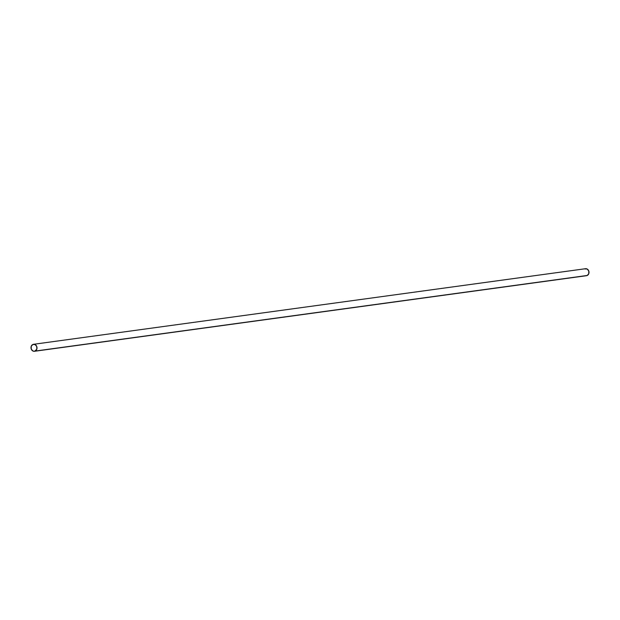 <?xml version="1.0" encoding="UTF-8"?>
<svg xmlns="http://www.w3.org/2000/svg" width="620" height="620" viewBox="0 0 620 620"><rect width="100%" height="100%" fill="white"/><g stroke="black" fill="none" stroke-linecap="round" stroke-linejoin="round"><path stroke-width="0.93" d="M34.48 351.284L586.474 275.699A3.526 2.991 -97.8 0 0 587.233 275.466L35.247 351.06A3.526 2.991 82.2 0 1 34.48 351.284A3.526 2.991 82.2 0 1 31.124 348.657A3.526 2.991 82.2 0 1 32.767 344.534A3.526 2.991 82.2 0 1 33.526 344.301A3.526 2.991 82.2 0 1 36.882 346.929A3.526 2.991 82.2 0 1 35.247 351.06L586.675 275.66M584.753 268.94L587.055 268.971L588.736 270.894L588.806 273.591L587.233 275.466A3.526 2.991 -97.8 0 0 588.876 271.343A3.526 2.991 -97.8 0 0 585.52 268.716L33.526 344.301M32.767 344.534L35.061 344.565L36.743 346.487L36.82 349.176L34.689 351.253L32.945 351.029L31.264 349.106L31.194 346.41L32.767 344.534"/></g></svg>

